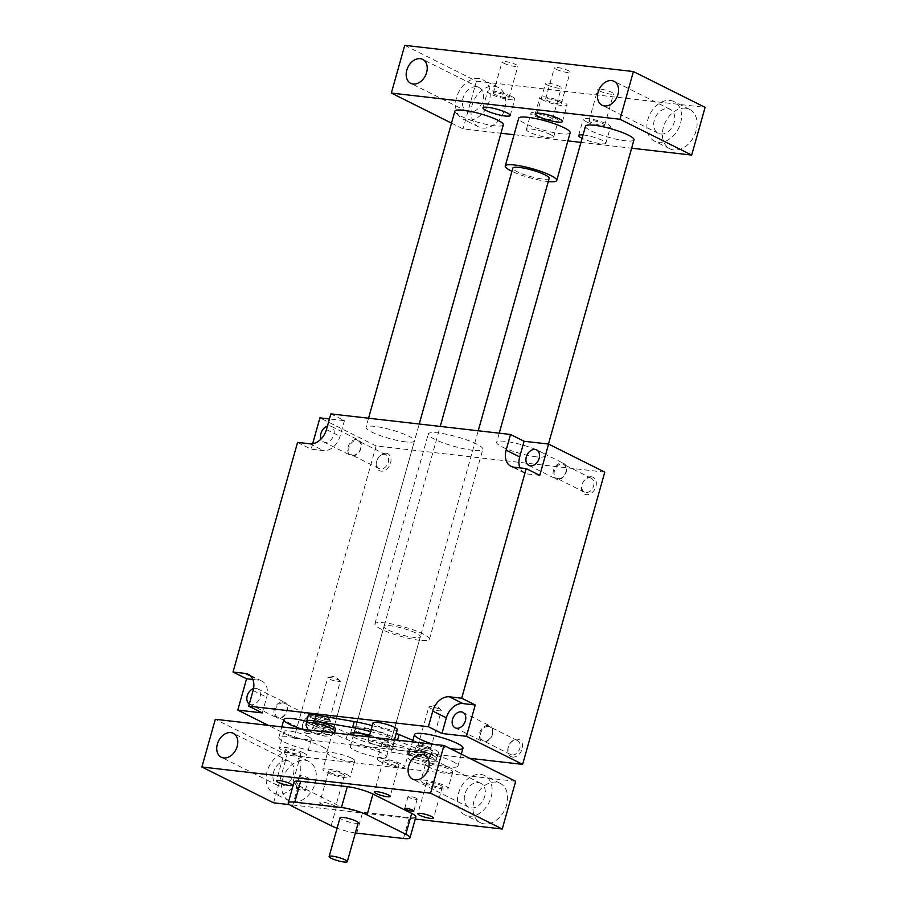 <?xml version="1.0" encoding="UTF-8"?>
<svg xmlns="http://www.w3.org/2000/svg" width="907" height="907" viewBox="0 0 907 907"><rect width="100%" height="100%" fill="white"/><g stroke="black" fill="none" stroke-linecap="round" stroke-linejoin="round"><path stroke-width="0.68" stroke-dasharray="4.54 3.4" d="M411.177 753.161A14.943 2.63 -164.3 0 0 426.823 758.252A14.943 2.63 -164.3 0 0 436.652 758.467A14.943 2.63 -164.3 0 0 428.705 753.74A14.943 2.63 -164.3 0 0 413.059 749.828A14.943 2.63 -164.3 0 0 407.878 750.384A14.943 2.63 -164.3 0 0 411.177 753.161M369.58 735.203A22.187 3.9 15.7 0 1 393.105 745.815A22.187 3.9 15.7 0 1 373.072 744.216A22.187 3.9 15.7 0 1 350.692 734.795M370.6 731.586A43.423 7.63 15.7 0 1 394.556 739.375M396.121 739.999A43.423 7.63 15.7 0 1 397.425 740.543L431.199 754.681A15.102 2.653 15.7 0 1 436.8 758.513A15.102 2.653 15.7 0 1 428.932 758.694L390.917 752.062A43.423 7.63 15.7 0 1 346.066 739.092L312.303 724.954A15.102 2.653 15.7 0 1 306.736 721.53M306.838 721.156A14.943 2.63 -164.3 0 0 310.149 723.933A14.943 2.63 -164.3 0 0 325.783 729.024A14.943 2.63 -164.3 0 0 335.624 729.251M604.776 472.139L376.11 445.938L319.922 417.866M330.862 413.898L344.422 420.678L329.434 418.955M473.012 450.325A28.321 4.977 15.7 0 1 443.364 442.922A28.321 4.977 15.7 0 1 428.308 433.954A28.321 4.977 15.7 0 1 456.913 436.823A28.321 4.977 15.7 0 1 482.83 449.282A28.321 4.977 15.7 0 1 473.012 450.325M536.4 456.845A25.169 4.422 15.7 0 1 510.051 450.257A25.169 4.422 15.7 0 1 496.662 442.287A25.169 4.422 15.7 0 1 513.226 442.661A25.169 4.422 15.7 0 1 539.563 451.244A25.169 4.422 15.7 0 1 545.13 455.915A25.169 4.422 15.7 0 1 536.4 456.845M405.735 441.879A25.169 4.422 15.7 0 1 371.564 431.993A25.169 4.422 15.7 0 1 365.997 427.322A25.169 4.422 15.7 0 1 391.439 429.873A25.169 4.422 15.7 0 1 414.465 440.938A25.169 4.422 15.7 0 1 405.735 441.879M539.79 475.37L527.534 473.976A16.519 11.984 116.5 0 1 524.552 473.091A16.519 11.984 116.5 0 1 519.938 467.876M252.86 679.513L258.835 680.193A16.519 11.984 116.5 0 1 261.817 681.078A16.519 11.984 116.5 0 1 266.681 697.256L262.282 712.913M297.564 442.401L311.124 449.18L323.368 450.586A16.519 11.984 -63.5 0 0 340.023 436.335L344.422 420.678M312.654 443.727L311.124 449.18M376.11 445.938L293.97 738.185L268.302 725.351M253.552 688.594A8.651 6.281 116.5 0 1 255.944 688.334A8.651 6.281 116.5 0 1 257.509 688.787A8.651 6.281 116.5 0 1 259.708 698.311A8.651 6.281 116.5 0 1 251.33 704.728A8.651 6.281 116.5 0 1 249.765 704.274A8.651 6.281 116.5 0 1 249.312 704.013M293.97 738.185L469.645 758.309M306.691 721.405A25.169 4.422 15.7 0 1 332.325 733.173A25.169 4.422 15.7 0 1 302.28 729.251M432.945 744.216A25.169 4.422 -164.3 0 0 449.906 748.445M397.289 729.647A12.585 2.211 15.7 0 1 389.012 729.466A12.585 2.211 15.7 0 1 375.838 725.169A12.585 2.211 15.7 0 1 373.06 722.834M372.278 725.623A43.423 7.63 15.7 0 1 396.234 733.412M412.889 740.35L432.877 748.717A15.102 2.653 15.7 0 1 438.478 752.549A15.102 2.653 15.7 0 1 430.61 752.731L392.595 746.098A43.423 7.63 15.7 0 1 347.744 733.128L313.981 718.99A15.102 2.653 15.7 0 1 308.369 715.147M362.573 733.661A18.877 3.322 15.7 0 1 359.421 732.244A18.877 3.322 15.7 0 1 355.249 728.74A18.877 3.322 15.7 0 1 374.319 730.657A18.877 3.322 15.7 0 1 391.597 738.956A18.877 3.322 15.7 0 1 369.33 736.099M356.542 726.779A22.187 3.9 15.7 0 1 380.861 732.074A22.187 3.9 15.7 0 1 394.783 739.851A22.187 3.9 15.7 0 1 372.369 737.606A22.187 3.9 15.7 0 1 352.063 727.845A22.187 3.9 15.7 0 1 356.542 726.779M370.816 743.071A12.585 2.211 -164.3 0 0 383.978 747.357A12.585 2.211 -164.3 0 0 392.255 747.538A12.585 2.211 -164.3 0 0 380.747 742.005A12.585 2.211 -164.3 0 0 368.027 740.724A12.585 2.211 -164.3 0 0 370.816 743.071M388.173 629.968A18.877 3.322 -164.3 0 0 407.935 636.397A18.877 3.322 -164.3 0 0 420.349 636.68A18.877 3.322 -164.3 0 0 410.315 630.694A18.877 3.322 -164.3 0 0 390.554 625.762A18.877 3.322 -164.3 0 0 384.001 626.465A18.877 3.322 -164.3 0 0 388.173 629.968M419.612 640.285A28.321 4.977 15.7 0 1 389.965 632.871A28.321 4.977 15.7 0 1 374.908 623.903A28.321 4.977 15.7 0 1 403.524 626.771A28.321 4.977 15.7 0 1 429.442 639.231A28.321 4.977 15.7 0 1 419.612 640.285M557.556 479.395A8.651 6.281 116.5 0 1 555.991 478.93A8.651 6.281 116.5 0 1 554.245 468.386A8.651 6.281 116.5 0 1 563.723 463.454A8.651 6.281 116.5 0 1 565.923 472.978A8.651 6.281 116.5 0 1 557.556 479.395M558.122 478.692A7.732 5.612 -63.5 0 0 565.605 472.955A7.732 5.612 -63.5 0 0 563.644 464.429A7.732 5.612 -63.5 0 0 562.238 464.021A7.732 5.612 -63.5 0 0 554.755 469.758A7.732 5.612 -63.5 0 0 556.717 478.272A7.732 5.612 -63.5 0 0 558.122 478.692M488.397 725.407A8.651 6.281 -63.5 0 0 480.03 731.824A8.651 6.281 -63.5 0 0 482.229 741.348A8.651 6.281 -63.5 0 0 491.707 736.416A8.651 6.281 -63.5 0 0 489.961 725.872A8.651 6.281 -63.5 0 0 488.397 725.407M488.476 726.439A7.732 5.612 -63.5 0 0 480.993 732.176A7.732 5.612 -63.5 0 0 482.955 740.69A7.732 5.612 -63.5 0 0 484.361 741.098A7.732 5.612 -63.5 0 0 491.843 735.362A7.732 5.612 -63.5 0 0 489.882 726.847A7.732 5.612 -63.5 0 0 488.476 726.439M327.416 426.143A8.651 6.281 116.5 0 1 331.27 426.369A8.651 6.281 116.5 0 1 333.47 435.904A8.651 6.281 116.5 0 1 325.091 442.31A8.651 6.281 116.5 0 1 323.527 441.856A8.651 6.281 116.5 0 1 321.067 438.988M352.222 455.87A8.651 6.281 -63.5 0 0 360.589 449.453A8.651 6.281 -63.5 0 0 358.39 439.929A8.651 6.281 -63.5 0 0 348.912 444.861A8.651 6.281 -63.5 0 0 350.658 455.405A8.651 6.281 -63.5 0 0 352.222 455.87M352.789 455.167A7.732 5.612 -63.5 0 0 360.272 449.43A7.732 5.612 -63.5 0 0 358.31 440.904A7.732 5.612 -63.5 0 0 356.916 440.496A7.732 5.612 -63.5 0 0 349.422 446.233A7.732 5.612 -63.5 0 0 351.394 454.747A7.732 5.612 -63.5 0 0 352.789 455.167M283.063 701.882A8.651 6.281 116.5 0 1 284.628 702.347A8.651 6.281 116.5 0 1 286.374 712.891A8.651 6.281 116.5 0 1 276.896 717.822A8.651 6.281 116.5 0 1 274.696 708.299A8.651 6.281 116.5 0 1 283.063 701.882M283.154 702.914A7.732 5.612 -63.5 0 0 275.66 708.65A7.732 5.612 -63.5 0 0 277.633 717.165A7.732 5.612 -63.5 0 0 279.027 717.584A7.732 5.612 -63.5 0 0 286.51 711.848A7.732 5.612 -63.5 0 0 284.549 703.322A7.732 5.612 -63.5 0 0 283.154 702.914M589.935 477.853A7.732 5.612 116.5 0 1 591.33 478.272A7.732 5.612 116.5 0 1 592.895 487.694A7.732 5.612 116.5 0 1 584.414 492.116A7.732 5.612 116.5 0 1 582.441 483.59A7.732 5.612 116.5 0 1 589.935 477.853M591.432 476.765A9.444 6.848 -63.5 0 0 581.602 489.497A9.444 6.848 -63.5 0 0 593.722 490.88A9.444 6.848 -63.5 0 0 591.432 476.765M512.047 754.941A7.732 5.612 -63.5 0 0 519.53 749.205A7.732 5.612 -63.5 0 0 517.568 740.679A7.732 5.612 -63.5 0 0 509.088 745.101A7.732 5.612 -63.5 0 0 510.652 754.522A7.732 5.612 -63.5 0 0 512.047 754.941M512.648 757.073A9.444 6.848 116.5 0 1 510.358 742.958A9.444 6.848 116.5 0 1 522.477 744.352A9.444 6.848 116.5 0 1 512.648 757.073M384.602 454.328A7.732 5.612 -63.5 0 0 377.119 460.064A7.732 5.612 -63.5 0 0 379.081 468.59A7.732 5.612 -63.5 0 0 387.561 464.18A7.732 5.612 -63.5 0 0 385.997 454.747A7.732 5.612 -63.5 0 0 384.602 454.328M386.099 453.239A9.444 6.848 116.5 0 1 388.389 467.354A9.444 6.848 116.5 0 1 376.269 465.971A9.444 6.848 116.5 0 1 386.099 453.239M306.713 731.416A7.732 5.612 116.5 0 1 305.319 731.008A7.732 5.612 116.5 0 1 303.754 721.575A7.732 5.612 116.5 0 1 312.235 717.165A7.732 5.612 116.5 0 1 314.207 725.679A7.732 5.612 116.5 0 1 306.713 731.416M307.314 733.548A9.444 6.848 -63.5 0 0 317.144 720.827A9.444 6.848 -63.5 0 0 305.024 719.444A9.444 6.848 -63.5 0 0 307.314 733.548M327.268 719.943A6.508 1.145 -164.3 0 0 329.524 719.704A6.508 1.145 -164.3 0 0 329.479 719.478A6.508 1.145 -164.3 0 0 328.085 718.503A6.508 1.145 -164.3 0 0 321.826 716.394A6.508 1.145 -164.3 0 0 317.155 716.02A6.508 1.145 -164.3 0 0 316.997 716.19A6.508 1.145 -164.3 0 0 320.454 718.242A6.508 1.145 -164.3 0 0 327.268 719.943M328.731 719.909A7.868 1.383 15.7 0 1 330.42 721.088A7.868 1.383 15.7 0 1 322.529 720.566A7.868 1.383 15.7 0 1 315.511 716.904A7.868 1.383 15.7 0 1 321.157 717.369A7.868 1.383 15.7 0 1 328.731 719.909M316.679 716.632A8.186 1.44 15.7 0 1 325.647 718.582A8.186 1.44 15.7 0 1 330.783 721.45A8.186 1.44 15.7 0 1 329.139 721.847A8.186 1.44 15.7 0 1 320.171 719.897A8.186 1.44 15.7 0 1 315.035 717.029A8.186 1.44 15.7 0 1 316.679 716.632M338.878 680.114A6.508 1.145 15.7 0 1 340.102 680.885A6.508 1.145 15.7 0 1 340.318 681.316A6.508 1.145 15.7 0 1 333.742 680.658A6.508 1.145 15.7 0 1 327.79 677.801A6.508 1.145 15.7 0 1 328.198 677.54A6.508 1.145 15.7 0 1 338.878 680.114M327.461 727.811A8.186 1.44 15.7 0 1 318.493 725.861A8.186 1.44 15.7 0 1 313.357 722.992A8.186 1.44 15.7 0 1 321.622 723.82A8.186 1.44 15.7 0 1 329.105 727.414A8.186 1.44 15.7 0 1 327.461 727.811M418.116 747.799A7.868 1.383 15.7 0 1 416.562 746.132A7.868 1.383 15.7 0 1 424.317 747.13A7.868 1.383 15.7 0 1 431.471 750.327A7.868 1.383 15.7 0 1 426.982 750.611A7.868 1.383 15.7 0 1 418.116 747.799M417.719 745.86A8.186 1.44 15.7 0 1 426.687 747.81A8.186 1.44 15.7 0 1 431.811 750.679A8.186 1.44 15.7 0 1 423.546 749.851A8.186 1.44 15.7 0 1 416.064 746.246A8.186 1.44 15.7 0 1 417.719 745.86M416.041 751.824A8.186 1.44 15.7 0 1 425.009 753.774A8.186 1.44 15.7 0 1 430.145 756.642A8.186 1.44 15.7 0 1 421.88 755.814A8.186 1.44 15.7 0 1 414.386 752.209A8.186 1.44 15.7 0 1 416.041 751.824M420.304 745.18A6.508 1.145 -164.3 0 0 418.206 745.248A6.508 1.145 -164.3 0 0 418.048 745.418A6.508 1.145 -164.3 0 0 419.488 746.62A6.508 1.145 -164.3 0 0 426.29 748.842A6.508 1.145 -164.3 0 0 430.576 748.933A6.508 1.145 -164.3 0 0 430.53 748.706A6.508 1.145 -164.3 0 0 426.596 746.688A6.508 1.145 -164.3 0 0 420.304 745.18M430.281 708.231A6.508 1.145 15.7 0 1 428.841 707.029A6.508 1.145 15.7 0 1 429.249 706.768A6.508 1.145 15.7 0 1 435.417 707.687A6.508 1.145 15.7 0 1 441.153 710.124A6.508 1.145 15.7 0 1 441.358 710.544A6.508 1.145 15.7 0 1 437.083 710.453A6.508 1.145 15.7 0 1 430.281 708.231M452.389 761.37A25.169 4.422 15.7 0 1 457.956 766.041A25.169 4.422 15.7 0 1 441.403 765.667A25.169 4.422 15.7 0 1 415.066 757.084A25.169 4.422 15.7 0 1 409.499 752.413A25.169 4.422 15.7 0 1 426.052 752.787A25.169 4.422 15.7 0 1 452.389 761.37M585.514 126.198A25.169 4.422 -164.3 0 0 591.081 130.869A25.169 4.422 -164.3 0 0 617.429 139.451A25.169 4.422 -164.3 0 0 633.982 139.814M451.505 123.125L463.024 128.885L500.959 133.227M404.749 45.35L476.436 81.165L463.024 128.885M503.929 63.275A8.186 1.44 -164.3 0 0 512.489 66.064A8.186 1.44 -164.3 0 0 517.874 66.188A8.186 1.44 -164.3 0 0 510.38 62.594A8.186 1.44 -164.3 0 0 502.115 61.755A8.186 1.44 -164.3 0 0 503.929 63.275M556.195 69.272A8.186 1.44 -164.3 0 0 564.755 72.05A8.186 1.44 -164.3 0 0 570.14 72.175A8.186 1.44 -164.3 0 0 562.646 68.581A8.186 1.44 -164.3 0 0 554.381 67.753A8.186 1.44 -164.3 0 0 556.195 69.272M547.329 84.963A8.186 1.44 -164.3 0 0 555.889 87.752A8.186 1.44 -164.3 0 0 561.274 87.877A8.186 1.44 -164.3 0 0 553.792 84.272A8.186 1.44 -164.3 0 0 545.526 83.444A8.186 1.44 -164.3 0 0 547.329 84.963M599.595 90.949A8.186 1.44 -164.3 0 0 608.155 93.738A8.186 1.44 -164.3 0 0 613.54 93.863A8.186 1.44 -164.3 0 0 606.057 90.258A8.186 1.44 -164.3 0 0 597.792 89.43A8.186 1.44 -164.3 0 0 599.595 90.949M476.436 81.165L705.102 107.366M415.871 816.924A18.877 3.322 15.7 0 1 409.318 817.615L362.653 812.275A18.877 3.322 15.7 0 1 337.03 804.86L298.278 785.496A18.877 3.322 15.7 0 1 294.095 781.993M297.167 788.727A4.75 0.839 15.7 0 1 296.124 787.843A4.75 0.839 15.7 0 1 300.92 788.33A4.75 0.839 15.7 0 1 305.274 790.416A4.75 0.839 15.7 0 1 302.144 790.348A4.75 0.839 15.7 0 1 297.167 788.727M333.753 805.382A8.186 1.44 15.7 0 1 335.556 806.901A8.186 1.44 15.7 0 1 327.291 806.074A8.186 1.44 15.7 0 1 319.808 802.468A8.186 1.44 15.7 0 1 325.194 802.593A8.186 1.44 15.7 0 1 333.753 805.382M415.27 819.044L289.469 804.634M397.153 763.615A8.186 1.44 -164.3 0 0 388.593 760.826A8.186 1.44 -164.3 0 0 383.208 760.701A8.186 1.44 -164.3 0 0 390.69 764.295A8.186 1.44 -164.3 0 0 398.955 765.134A8.186 1.44 -164.3 0 0 397.153 763.615M380.589 761.71A14.161 2.494 15.7 0 1 377.448 759.08A14.161 2.494 15.7 0 1 391.756 760.519A14.161 2.494 15.7 0 1 404.715 766.744A14.161 2.494 15.7 0 1 395.395 766.54A14.161 2.494 15.7 0 1 380.589 761.71M308.199 736.495A14.161 2.494 15.7 0 1 311.328 739.114A14.161 2.494 15.7 0 1 297.02 737.686A14.161 2.494 15.7 0 1 284.061 731.45A14.161 2.494 15.7 0 1 293.38 731.666A14.161 2.494 15.7 0 1 308.199 736.495M303.584 752.889A14.161 2.494 -164.3 0 0 288.766 748.06A14.161 2.494 -164.3 0 0 279.458 747.856A14.161 2.494 -164.3 0 0 292.405 754.08A14.161 2.494 -164.3 0 0 306.713 755.52A14.161 2.494 -164.3 0 0 303.584 752.889M385.192 745.316A14.161 2.494 -164.3 0 0 400.01 750.134A14.161 2.494 -164.3 0 0 409.329 750.35A14.161 2.494 -164.3 0 0 396.37 744.114A14.161 2.494 -164.3 0 0 382.062 742.686A14.161 2.494 -164.3 0 0 385.192 745.316M287.02 750.996A8.186 1.44 15.7 0 1 285.206 749.477A8.186 1.44 15.7 0 1 290.591 749.59A8.186 1.44 15.7 0 1 299.151 752.379A8.186 1.44 15.7 0 1 300.965 753.898A8.186 1.44 15.7 0 1 295.58 753.785A8.186 1.44 15.7 0 1 287.02 750.996M321.724 746.393A25.169 4.422 15.7 0 1 327.291 751.075A25.169 4.422 15.7 0 1 310.738 750.701A25.169 4.422 15.7 0 1 284.401 742.119A25.169 4.422 15.7 0 1 278.834 737.448A25.169 4.422 15.7 0 1 295.387 737.822A25.169 4.422 15.7 0 1 321.724 746.393M454.849 111.221A25.169 4.422 -164.3 0 0 460.416 115.903A25.169 4.422 -164.3 0 0 486.764 124.474A25.169 4.422 -164.3 0 0 503.317 124.849M354.399 750.134A18.877 3.322 -164.3 0 0 374.149 756.574A18.877 3.322 -164.3 0 0 386.575 756.857A18.877 3.322 -164.3 0 0 369.296 748.547A18.877 3.322 -164.3 0 0 350.215 746.631A18.877 3.322 -164.3 0 0 354.399 750.134M549.177 178.339A18.877 3.322 15.7 0 1 536.763 178.067A18.877 3.322 15.7 0 1 517.001 171.627A18.877 3.322 15.7 0 1 512.829 168.124M416.154 798.251A4.75 0.839 -164.3 0 0 411.177 796.629A4.75 0.839 -164.3 0 0 408.048 796.561A4.75 0.839 -164.3 0 0 412.402 798.659A4.75 0.839 -164.3 0 0 417.197 799.135A4.75 0.839 -164.3 0 0 416.154 798.251M300.523 776.8A4.75 0.839 -164.3 0 0 305.5 778.421A4.75 0.839 -164.3 0 0 308.618 778.489A4.75 0.839 -164.3 0 0 304.276 776.403A4.75 0.839 -164.3 0 0 299.469 775.916A4.75 0.839 -164.3 0 0 300.523 776.8M287.02 760.678A13.378 9.705 -63.5 0 0 274.084 770.599A13.378 9.705 -63.5 0 0 277.485 785.315A13.378 9.705 -63.5 0 0 292.145 777.684A13.378 9.705 -63.5 0 0 289.435 761.392A13.378 9.705 -63.5 0 0 287.02 760.678M273.585 802.82L286.997 755.1L215.31 719.285M515.664 781.301L286.997 755.1M351.599 758.173A14.161 2.494 -164.3 0 0 336.78 753.354A14.161 2.494 -164.3 0 0 327.461 753.139A14.161 2.494 -164.3 0 0 340.42 759.374A14.161 2.494 -164.3 0 0 354.728 760.803A14.161 2.494 -164.3 0 0 351.599 758.173M428.592 766.993A14.161 2.494 15.7 0 1 425.462 764.363A14.161 2.494 15.7 0 1 439.77 765.803A14.161 2.494 15.7 0 1 452.729 772.027A14.161 2.494 15.7 0 1 443.41 771.823A14.161 2.494 15.7 0 1 428.592 766.993M484.429 823.896A22.029 15.975 116.5 0 1 480.449 822.717A22.029 15.975 116.5 0 1 476.005 795.881A22.029 15.975 116.5 0 1 500.142 783.319A22.029 15.975 116.5 0 1 505.732 807.559A22.029 15.975 116.5 0 1 484.429 823.896M293.097 801.969A22.029 15.975 -63.5 0 0 314.4 785.643A22.029 15.975 -63.5 0 0 308.811 761.392A22.029 15.975 -63.5 0 0 284.673 773.954A22.029 15.975 -63.5 0 0 289.118 800.802A22.029 15.975 -63.5 0 0 293.097 801.969M277.599 794.226A22.029 15.975 116.5 0 1 273.619 793.058A22.029 15.975 116.5 0 1 269.175 766.211A22.029 15.975 116.5 0 1 293.312 753.649A22.029 15.975 116.5 0 1 298.902 777.9A22.029 15.975 116.5 0 1 277.599 794.226M478.352 782.594A13.378 9.705 116.5 0 1 480.767 783.308A13.378 9.705 116.5 0 1 483.465 799.611A13.378 9.705 116.5 0 1 468.817 807.23A13.378 9.705 116.5 0 1 465.416 792.514A13.378 9.705 116.5 0 1 478.352 782.594M468.93 816.141A22.029 15.975 -63.5 0 0 490.233 799.815A22.029 15.975 -63.5 0 0 484.633 775.564A22.029 15.975 -63.5 0 0 460.495 788.126A22.029 15.975 -63.5 0 0 464.951 814.974A22.029 15.975 -63.5 0 0 468.93 816.141M570.163 132.762A26.745 4.705 15.7 0 1 543.146 130.052A26.745 4.705 15.7 0 1 518.668 118.284M550.481 134.576A14.161 2.494 -164.3 0 0 535.674 129.746A14.161 2.494 -164.3 0 0 526.355 129.542A14.161 2.494 -164.3 0 0 539.314 135.767A14.161 2.494 -164.3 0 0 553.621 137.206A14.161 2.494 -164.3 0 0 550.481 134.576M583.054 134.95A14.161 2.494 15.7 0 1 598.064 138.601A14.161 2.494 15.7 0 1 605.887 143.193A14.161 2.494 15.7 0 1 596.829 143.034A14.161 2.494 15.7 0 1 582.101 138.329M514.042 134.724L567.884 140.891M580.968 142.399L631.623 148.204M660.659 134.009A13.378 9.705 -63.5 0 0 673.606 124.1A13.378 9.705 -63.5 0 0 670.205 109.373A13.378 9.705 -63.5 0 0 655.546 117.003A13.378 9.705 -63.5 0 0 658.244 133.306A13.378 9.705 -63.5 0 0 660.659 134.009M495.131 94.589A8.186 1.44 15.7 0 1 493.317 93.07A8.186 1.44 15.7 0 1 501.582 93.897A8.186 1.44 15.7 0 1 509.065 97.502A8.186 1.44 15.7 0 1 503.691 97.378A8.186 1.44 15.7 0 1 495.131 94.589M511.695 96.493A14.161 2.494 -164.3 0 0 496.877 91.664A14.161 2.494 -164.3 0 0 487.558 91.448A14.161 2.494 -164.3 0 0 500.517 97.684A14.161 2.494 -164.3 0 0 514.825 99.112A14.161 2.494 -164.3 0 0 511.695 96.493M542.964 100.065A14.161 2.494 15.7 0 1 539.824 97.446A14.161 2.494 15.7 0 1 554.132 98.874A14.161 2.494 15.7 0 1 567.09 105.11A14.161 2.494 15.7 0 1 557.771 104.895A14.161 2.494 15.7 0 1 542.964 100.065M559.528 101.969A8.186 1.44 -164.3 0 0 550.968 99.18A8.186 1.44 -164.3 0 0 545.583 99.056A8.186 1.44 -164.3 0 0 547.397 100.575A8.186 1.44 -164.3 0 0 555.957 103.364A8.186 1.44 -164.3 0 0 561.331 103.489A8.186 1.44 -164.3 0 0 559.528 101.969M555.095 118.171A14.161 2.494 15.7 0 1 558.224 120.801A14.161 2.494 15.7 0 1 543.917 119.373A14.161 2.494 15.7 0 1 530.969 113.137A14.161 2.494 15.7 0 1 540.277 113.352A14.161 2.494 15.7 0 1 555.095 118.171M538.531 116.277A8.186 1.44 -164.3 0 0 547.091 119.066A8.186 1.44 -164.3 0 0 552.476 119.18A8.186 1.44 -164.3 0 0 544.982 115.586A8.186 1.44 -164.3 0 0 536.717 114.758A8.186 1.44 -164.3 0 0 538.531 116.277M586.364 121.753A14.161 2.494 -164.3 0 0 601.182 126.583A14.161 2.494 -164.3 0 0 610.49 126.787A14.161 2.494 -164.3 0 0 597.532 120.563A14.161 2.494 -164.3 0 0 583.235 119.123A14.161 2.494 -164.3 0 0 586.364 121.753M602.928 123.658A8.186 1.44 15.7 0 1 604.742 125.177A8.186 1.44 15.7 0 1 599.357 125.053A8.186 1.44 15.7 0 1 590.797 122.264A8.186 1.44 15.7 0 1 588.983 120.744A8.186 1.44 15.7 0 1 594.368 120.869A8.186 1.44 15.7 0 1 602.928 123.658M494.27 86.29A22.029 15.975 116.5 0 1 498.238 87.457A22.029 15.975 116.5 0 1 502.693 114.305A22.029 15.975 116.5 0 1 478.556 126.867A22.029 15.975 116.5 0 1 472.955 102.616A22.029 15.975 116.5 0 1 494.27 86.29M478.76 78.546A22.029 15.975 -63.5 0 0 457.457 94.872A22.029 15.975 -63.5 0 0 463.046 119.123A22.029 15.975 -63.5 0 0 487.184 106.561A22.029 15.975 -63.5 0 0 482.739 79.714A22.029 15.975 -63.5 0 0 478.76 78.546M469.338 112.094A13.378 9.705 116.5 0 1 466.924 111.38A13.378 9.705 116.5 0 1 464.214 95.088A13.378 9.705 116.5 0 1 478.873 87.457A13.378 9.705 116.5 0 1 482.275 102.174A13.378 9.705 116.5 0 1 469.338 112.094M685.59 108.205A22.029 15.975 -63.5 0 0 664.287 124.542A22.029 15.975 -63.5 0 0 669.888 148.793A22.029 15.975 -63.5 0 0 694.025 136.231A22.029 15.975 -63.5 0 0 689.569 109.384A22.029 15.975 -63.5 0 0 685.59 108.205M670.092 100.462A22.029 15.975 116.5 0 1 674.071 101.641A22.029 15.975 116.5 0 1 678.515 128.477A22.029 15.975 116.5 0 1 654.378 141.038A22.029 15.975 116.5 0 1 648.788 116.799A22.029 15.975 116.5 0 1 670.092 100.462M548.282 181.547A26.745 4.705 15.7 0 1 511.933 171.332M358.208 822.887A9.444 1.655 15.7 0 1 354.932 823.239A9.444 1.655 15.7 0 1 342.12 819.531A9.444 1.655 15.7 0 1 340.034 817.774M355.374 832.966A18.877 3.322 15.7 0 1 337.087 828.227M423.988 783.399A14.161 2.494 -164.3 0 0 438.807 788.228A14.161 2.494 -164.3 0 0 448.115 788.432A14.161 2.494 -164.3 0 0 435.156 782.208A14.161 2.494 -164.3 0 0 420.848 780.768A14.161 2.494 -164.3 0 0 423.988 783.399M440.553 785.292A8.186 1.44 15.7 0 1 442.367 786.811A8.186 1.44 15.7 0 1 434.09 785.984A8.186 1.44 15.7 0 1 426.607 782.39A8.186 1.44 15.7 0 1 431.993 782.503A8.186 1.44 15.7 0 1 440.553 785.292M346.984 774.578A14.161 2.494 15.7 0 1 350.113 777.208A14.161 2.494 15.7 0 1 335.817 775.768A14.161 2.494 15.7 0 1 322.858 769.544A14.161 2.494 15.7 0 1 332.166 769.748A14.161 2.494 15.7 0 1 346.984 774.578M330.42 772.673A8.186 1.44 -164.3 0 0 338.98 775.462A8.186 1.44 -164.3 0 0 344.365 775.587A8.186 1.44 -164.3 0 0 342.551 774.068A8.186 1.44 -164.3 0 0 333.991 771.279A8.186 1.44 -164.3 0 0 328.606 771.165A8.186 1.44 -164.3 0 0 330.42 772.673M513.974 467.196L527.534 473.976M250.74 676.157L258.835 680.193M253.121 690.476L266.681 697.256M312.303 724.954L313.981 718.99M346.066 739.092L347.744 733.128M390.917 752.062L392.595 746.098M428.932 758.694L430.61 752.731M431.199 754.681L432.877 748.717M309.809 443.806L323.368 450.586M326.463 429.555L340.023 436.335M306.26 723.242A14.943 2.63 -164.3 0 0 319.933 729.818A14.943 2.63 -164.3 0 0 335.034 731.337M313.641 730.588A8.651 1.519 -164.3 0 0 316.078 733.944A8.651 1.519 -164.3 0 0 327.189 735.226A8.651 1.519 -164.3 0 0 313.641 730.588M412.47 751.914A14.943 2.63 -164.3 0 0 407.288 752.47A14.943 2.63 -164.3 0 0 420.961 759.046A14.943 2.63 -164.3 0 0 436.063 760.565A14.943 2.63 -164.3 0 0 428.115 755.826A14.943 2.63 -164.3 0 0 412.47 751.914M414.669 759.817A8.651 1.519 -164.3 0 0 417.107 763.172A8.651 1.519 -164.3 0 0 428.217 764.442A8.651 1.519 -164.3 0 0 414.669 759.817M403.445 838.487L409.318 817.615M331.157 825.733L337.03 804.86M292.405 806.368L298.278 785.496M356.78 833.148L362.653 812.275M261.817 681.078L248.246 674.298M524.552 473.091L510.992 466.323M393.105 745.815L394.783 739.851M350.397 733.808L352.063 727.845M438.478 752.549L436.8 758.513M369.104 736.903L368.027 740.724M394.432 739.806L392.255 747.538M391.597 738.956L420.349 636.68M355.249 728.74L384.001 626.465M429.442 639.231L482.83 449.282M374.908 623.903L428.308 433.954M548.463 444.056L545.13 455.915M499.224 433.183L496.662 442.287M332.325 733.173L414.465 440.938M368.559 418.218L365.997 427.322M528.86 465.382L555.991 478.93M536.593 449.895L563.723 463.454M455.099 727.799L482.229 741.348M462.831 712.312L489.961 725.872M323.527 441.856L350.658 455.405M331.27 426.369L358.39 439.929M249.765 704.274L276.896 717.822M257.509 688.787L284.628 702.347M591.33 478.272L563.644 464.429M584.414 492.116L556.717 478.272M517.568 740.679L489.882 726.847M510.652 754.522L482.955 740.69M385.997 454.747L358.31 440.904M379.081 468.59L351.394 454.747M312.235 717.165L284.549 703.322M305.319 731.008L277.633 717.165M308.097 729.908L312.405 732.652L324.785 736.144L330.114 736.042L334.354 732.924M407.878 750.384L407.288 752.47C407.572 757.254 405.35 759.408 419.499 764.023C426.868 765.633 430.746 766.041 431.142 765.27C433.217 764.918 434.85 763.354 436.063 760.565L436.652 758.467M317.155 716.02L315.511 716.904M329.479 719.478L330.42 721.088M329.524 719.704L340.318 681.316M316.997 716.19L327.79 677.801M340.102 680.885L335.057 675.998L328.198 677.54M329.105 727.414L330.783 721.45M313.357 722.992L315.035 717.029M430.145 756.642L431.811 750.679M414.386 752.209L416.064 746.246M418.206 745.248L416.562 746.132M430.53 748.706L431.471 750.327M430.576 748.933L441.358 710.544M418.048 745.418L428.841 707.029M441.153 710.124L436.097 705.227L429.249 706.768M457.956 766.041L461.312 754.136M409.499 752.413L412.458 741.869M383.208 760.701L374.41 792.015M398.955 765.134L390.157 796.437M284.061 731.45L279.458 747.856M311.328 739.114L306.713 755.52M382.062 742.686L377.448 759.08M409.329 750.35L404.715 766.744M327.291 751.075L419.227 424.023M278.834 737.448L281.794 726.904M386.575 756.857L478.227 430.78M350.215 746.631L353.458 735.112M354.127 732.731L440.224 426.426M413.853 811.062L417.197 799.135M404.703 808.488L408.048 796.561M305.274 790.416L308.618 778.489M296.124 787.843L299.469 775.916M289.435 761.392L233.246 733.309M277.485 785.315L221.297 757.243M308.811 761.392L293.312 753.649M289.118 800.802L273.619 793.058M480.767 783.308L424.578 755.236M468.817 807.23L412.628 779.158M670.205 109.373L614.016 81.301M658.244 133.306L602.055 105.223M510.21 115.518L514.825 99.112M482.955 107.854L487.558 91.448M509.065 97.502L517.874 66.188M493.317 93.07L502.115 61.755M562.476 121.504L567.09 105.11M535.221 113.84L539.824 97.446M561.331 103.489L570.14 72.175M545.583 99.056L554.381 67.753M553.621 137.206L558.224 120.801M526.355 129.542L530.969 113.137M552.476 119.18L561.274 87.877M536.717 114.758L545.526 83.444M605.887 143.193L610.49 126.787M578.621 135.528L583.235 119.123M604.742 125.177L613.54 93.863M588.983 120.744L597.792 89.43M498.238 87.457L482.739 79.714M478.556 126.867L463.046 119.123M478.873 87.457L422.685 59.386M466.924 111.38L410.735 83.308M689.569 109.384L674.071 101.641M669.888 148.793L654.378 141.038M285.206 749.477L276.408 780.78M300.965 753.898L292.156 785.213M425.462 764.363L420.848 780.768M452.729 772.027L448.115 788.432M426.607 782.39L417.81 813.704M442.367 786.811L433.557 818.125M327.461 753.139L322.858 769.544M354.728 760.803L350.113 777.208M328.606 771.165L319.808 802.468M344.365 775.587L335.556 806.901M500.142 783.319L484.633 775.564M480.449 822.717L464.951 814.974"/><path stroke-width="1.36" d="M350.692 734.795A22.187 3.9 15.7 0 1 350.397 733.808A22.187 3.9 15.7 0 1 354.864 732.743A22.187 3.9 15.7 0 1 369.58 735.203M306.736 721.53A15.102 2.653 15.7 0 1 306.691 721.11A15.102 2.653 15.7 0 1 314.559 720.94L352.585 727.561A43.423 7.63 15.7 0 1 370.6 731.586M394.556 739.375A43.423 7.63 15.7 0 1 396.121 739.999M334.354 732.924L335.624 729.251A14.943 2.63 -164.3 0 0 327.676 724.512A14.943 2.63 -164.3 0 0 312.031 720.6A14.943 2.63 -164.3 0 0 306.838 721.156L306.022 725.317L308.097 729.908M510.528 434.476L524.087 441.255L548.588 444.067L539.79 475.37L526.219 468.602L513.974 467.196A16.519 11.984 116.5 0 1 510.992 466.323A16.519 11.984 116.5 0 1 506.129 450.133L510.528 434.476L330.862 413.898L326.463 429.555A16.519 11.984 -63.5 0 1 309.809 443.806L297.564 442.401L233.02 672.019L245.264 673.425A16.519 11.984 116.5 0 1 248.246 674.298A16.519 11.984 116.5 0 1 253.121 690.476L248.711 706.134L428.376 726.722L441.947 733.491L466.447 736.303L475.245 704.988L462.989 703.583A16.519 11.984 -63.5 0 0 446.346 717.834L441.947 733.491M469.645 758.309L522.636 764.374L604.776 472.139L548.588 444.067M329.434 418.955L319.922 417.866L312.654 443.727M475.245 704.988L461.686 698.209L526.219 468.602M522.636 764.374L466.447 736.303M461.686 698.209L449.43 696.814A16.519 11.984 -63.5 0 0 432.775 711.065L428.376 726.722M233.02 672.019L246.579 678.787L252.86 679.513M268.302 725.351L237.781 710.102L246.579 678.787M248.711 706.134L262.282 712.913L237.781 710.102M249.312 704.013A8.651 6.281 116.5 0 1 247.203 695.85A8.651 6.281 116.5 0 1 253.552 688.594M302.28 729.251A25.169 4.422 15.7 0 1 289.424 724.228A25.169 4.422 15.7 0 1 283.857 719.557A25.169 4.422 15.7 0 1 306.691 721.405M449.906 748.445A25.169 4.422 -164.3 0 0 462.989 748.15A25.169 4.422 -164.3 0 0 457.423 743.479A25.169 4.422 -164.3 0 0 431.086 734.897A25.169 4.422 -164.3 0 0 414.522 734.523A25.169 4.422 -164.3 0 0 432.945 744.216M369.104 736.903L373.06 722.834A12.585 2.211 15.7 0 1 385.77 724.115A12.585 2.211 15.7 0 1 397.289 729.647L394.432 739.806M306.691 721.11L308.369 715.147A15.102 2.653 15.7 0 1 316.237 714.977L354.252 721.598A43.423 7.63 15.7 0 1 372.278 725.623M396.234 733.412A43.423 7.63 15.7 0 1 399.103 734.568L412.889 740.35M519.938 467.876A16.519 11.984 116.5 0 1 519.688 456.913L524.087 441.255M369.33 736.099A18.877 3.322 15.7 0 1 362.573 733.661M530.425 465.835A8.651 6.281 116.5 0 1 528.86 465.382A8.651 6.281 116.5 0 1 527.114 454.838A8.651 6.281 116.5 0 1 536.593 449.895A8.651 6.281 116.5 0 1 538.792 459.418A8.651 6.281 116.5 0 1 530.425 465.835M456.663 728.253A8.651 6.281 116.5 0 1 455.099 727.799A8.651 6.281 116.5 0 1 452.899 718.265A8.651 6.281 116.5 0 1 461.278 711.859A8.651 6.281 116.5 0 1 462.831 712.312A8.651 6.281 116.5 0 1 465.03 721.836A8.651 6.281 116.5 0 1 456.663 728.253M321.067 438.988A8.651 6.281 116.5 0 1 327.416 426.143M548.463 444.056L633.982 139.814A25.169 4.422 -164.3 0 0 610.944 128.749A25.169 4.422 -164.3 0 0 585.514 126.198L499.224 433.183M422.163 754.522A13.378 9.705 -63.5 0 0 409.227 764.442A13.378 9.705 -63.5 0 0 412.628 779.158A13.378 9.705 -63.5 0 0 427.276 771.528A13.378 9.705 -63.5 0 0 424.578 755.236A13.378 9.705 -63.5 0 0 422.163 754.522M230.832 732.607A13.378 9.705 -63.5 0 0 217.895 742.516A13.378 9.705 -63.5 0 0 221.297 757.243A13.378 9.705 -63.5 0 0 235.945 749.613A13.378 9.705 -63.5 0 0 233.246 733.309A13.378 9.705 -63.5 0 0 230.832 732.607M289.469 804.634L273.585 802.82L201.898 766.993L215.31 719.285L443.977 745.475L515.664 781.301L502.251 829.009L415.27 819.044M201.898 766.993L430.564 793.194L443.977 745.475M631.623 148.204L691.69 155.074L705.102 107.366L633.415 71.551L404.749 45.35L391.336 93.058L451.505 123.125M413.15 84.022A13.378 9.705 -63.5 0 0 426.086 74.102A13.378 9.705 -63.5 0 0 422.685 59.386A13.378 9.705 -63.5 0 0 408.025 67.005A13.378 9.705 -63.5 0 0 410.735 83.308A13.378 9.705 -63.5 0 0 413.15 84.022M604.47 105.938A13.378 9.705 -63.5 0 0 617.418 96.029A13.378 9.705 -63.5 0 0 614.016 81.301A13.378 9.705 -63.5 0 0 599.357 88.931A13.378 9.705 -63.5 0 0 602.055 105.223A13.378 9.705 -63.5 0 0 604.47 105.938M633.415 71.551L620.003 119.259L391.336 93.058M337.087 828.227A18.877 3.322 15.7 0 1 331.157 825.733L292.405 806.368A18.877 3.322 15.7 0 1 288.233 802.865L294.095 781.993A18.877 3.322 15.7 0 1 300.648 781.29L347.313 786.641A18.877 3.322 15.7 0 1 372.936 794.056L411.687 813.409A18.877 3.322 15.7 0 1 415.871 816.924L409.998 837.796A18.877 3.322 15.7 0 1 403.445 838.487L356.78 833.148A18.877 3.322 15.7 0 1 355.374 832.966M412.798 810.178A4.75 0.839 15.7 0 1 413.853 811.062A4.75 0.839 15.7 0 1 409.046 810.586A4.75 0.839 15.7 0 1 404.703 808.488A4.75 0.839 15.7 0 1 407.821 808.568A4.75 0.839 15.7 0 1 412.798 810.178M388.343 794.917A8.186 1.44 15.7 0 1 390.157 796.437A8.186 1.44 15.7 0 1 381.892 795.609A8.186 1.44 15.7 0 1 374.41 792.015A8.186 1.44 15.7 0 1 379.784 792.128A8.186 1.44 15.7 0 1 388.343 794.917M290.353 783.693A8.186 1.44 15.7 0 1 292.156 785.213A8.186 1.44 15.7 0 1 283.891 784.385A8.186 1.44 15.7 0 1 276.408 780.78A8.186 1.44 15.7 0 1 281.794 780.904A8.186 1.44 15.7 0 1 290.353 783.693M431.755 816.606A8.186 1.44 15.7 0 1 433.557 818.125A8.186 1.44 15.7 0 1 425.292 817.298A8.186 1.44 15.7 0 1 417.81 813.704A8.186 1.44 15.7 0 1 423.195 813.817A8.186 1.44 15.7 0 1 431.755 816.606M430.564 793.194L502.251 829.009M419.227 424.023L503.317 124.849A25.169 4.422 -164.3 0 0 480.279 113.772A25.169 4.422 -164.3 0 0 454.849 111.221L368.559 418.218M440.224 426.426L512.829 168.124A18.877 3.322 15.7 0 1 525.255 168.407A18.877 3.322 15.7 0 1 545.005 174.836A18.877 3.322 15.7 0 1 549.177 178.339L478.227 430.78M288.233 802.865A18.877 3.322 15.7 0 1 294.786 802.162L341.451 807.513A18.877 3.322 15.7 0 1 367.074 814.928L405.826 834.293A18.877 3.322 15.7 0 1 409.998 837.796M511.933 171.332A26.745 4.705 15.7 0 1 505.256 165.992L518.668 118.284A26.745 4.705 15.7 0 1 536.264 118.681A26.745 4.705 15.7 0 1 564.256 127.796A26.745 4.705 15.7 0 1 570.163 132.762L556.751 180.47A26.745 4.705 15.7 0 1 548.282 181.547M507.081 112.887A14.161 2.494 15.7 0 1 510.21 115.518A14.161 2.494 15.7 0 1 495.914 114.078A14.161 2.494 15.7 0 1 482.955 107.854A14.161 2.494 15.7 0 1 492.263 108.058A14.161 2.494 15.7 0 1 507.081 112.887M538.35 116.47A14.161 2.494 -164.3 0 0 553.168 121.3A14.161 2.494 -164.3 0 0 562.476 121.504A14.161 2.494 -164.3 0 0 549.529 115.28A14.161 2.494 -164.3 0 0 535.221 113.84A14.161 2.494 -164.3 0 0 538.35 116.47M582.101 138.329A14.161 2.494 15.7 0 1 581.75 138.159A14.161 2.494 15.7 0 1 578.621 135.528A14.161 2.494 15.7 0 1 583.054 134.95M500.959 133.227L514.042 134.724M567.884 140.891L580.968 142.399M691.69 155.074L620.003 119.259M505.256 165.992A26.745 4.705 15.7 0 1 522.851 166.389A26.745 4.705 15.7 0 1 550.844 175.505A26.745 4.705 15.7 0 1 556.751 180.47M331.225 858.294A9.444 1.655 -164.3 0 0 341.1 861.514A9.444 1.655 -164.3 0 0 347.302 861.65A9.444 1.655 -164.3 0 0 338.674 857.5A9.444 1.655 -164.3 0 0 329.128 856.537A9.444 1.655 -164.3 0 0 331.225 858.294M329.128 856.537L340.034 817.774A9.444 1.655 15.7 0 1 349.569 818.726A9.444 1.655 15.7 0 1 358.208 822.887L347.302 861.65M245.264 673.425L250.74 676.157M432.775 711.065L446.346 717.834M506.129 450.133L519.688 456.913M314.559 720.94L316.237 714.977M352.585 727.561L354.252 721.598M397.527 740.157L399.103 734.568M449.43 696.814L462.989 703.583M335.034 731.337A14.943 2.63 -164.3 0 0 327.087 726.598A14.943 2.63 -164.3 0 0 311.441 722.686A14.943 2.63 -164.3 0 0 306.26 723.242M294.786 802.162L300.648 781.29M341.451 807.513L347.313 786.641M367.074 814.928L372.936 794.056M405.826 834.293L411.687 813.409M461.312 754.136L462.989 748.15M412.458 741.869L414.522 734.523M281.794 726.904L283.857 719.557M353.458 735.112L354.127 732.731"/></g></svg>
